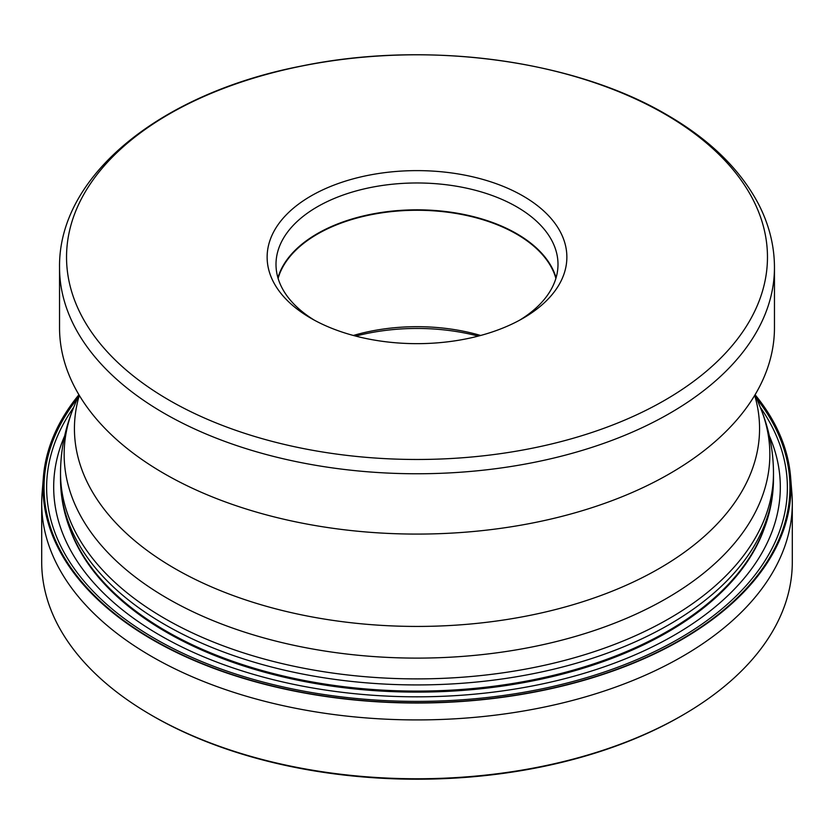 <?xml version="1.0" encoding="UTF-8"?>
<svg xmlns="http://www.w3.org/2000/svg" width="834" height="834" viewBox="0 0 834 834"><rect width="100%" height="100%" fill="white"/><g stroke="black" fill="none" stroke-linecap="round" stroke-linejoin="round"><path stroke-width="1.25" d="M792.3 503.246L792.3 562.085A375.3 216.673 180 0 1 684.995 713.768A375.3 216.673 180 0 1 151.621 715.301A375.3 216.673 180 0 1 149.005 713.768A375.3 216.673 180 0 1 41.7 562.085L41.7 503.246A375.3 216.673 0 0 0 151.621 656.462A375.3 216.673 0 0 0 560.625 703.427A375.3 216.673 0 0 0 792.3 503.246A375.3 216.673 0 0 0 791.904 493.269L790.611 477.142A374.007 215.933 180 0 1 568.048 684.631A374.007 215.933 180 0 1 152.539 639.772A374.007 215.933 0 0 1 43.389 477.142L42.096 493.269A375.3 216.673 0 0 0 41.7 503.246M684.995 713.768L683.713 714.529A373.496 215.641 180 0 1 152.893 716.052A373.496 215.641 180 0 1 150.287 714.529L149.005 713.768M764.569 527.557A354.429 204.632 180 0 1 519.759 683.327A354.429 204.632 180 0 1 166.383 632.182A354.429 204.632 0 0 1 69.43 527.557M64.666 435.88A363.311 209.751 0 0 0 160.097 635.372A363.311 209.751 180 0 0 596.237 669.514A363.311 209.751 180 0 0 769.334 435.88M760.274 407.273A370.369 213.827 180 0 1 621.559 665.813A370.369 213.827 180 0 1 155.103 638.761A370.369 213.827 0 0 1 73.726 407.273M77.228 398.725A372.944 215.318 0 0 0 153.289 639.751A372.944 215.318 180 0 0 629.18 664.583A372.944 215.318 180 0 0 756.772 398.725M755.187 394.868A374.007 215.933 180 0 1 790.611 477.142M78.813 394.868A374.007 215.933 0 0 0 43.389 477.142M478.236 336.102A148.129 85.516 0 0 0 355.764 336.102M480.645 335.466A140.738 81.252 0 0 0 353.355 335.466M278.108 278.389A140.738 81.252 180 0 1 373.851 214.182A140.738 81.252 180 0 1 516.517 234.062A140.738 81.252 180 0 1 555.892 278.389M314.262 320.12A140.998 81.398 180 0 1 276.002 264.378A140.998 81.398 180 0 1 317.306 206.811A140.998 81.398 180 0 1 516.694 206.811A140.998 81.398 180 0 1 557.998 264.378A140.998 81.398 180 0 1 519.738 320.12M311.03 318.317L311.03 318.317A149.859 86.517 180 0 1 311.03 195.959A149.859 86.517 180 0 1 522.97 195.959A149.859 86.517 180 0 1 522.97 318.317L522.97 318.317A149.859 86.517 180 0 1 311.03 318.317M664.813 114.06A350.468 202.339 0 0 0 169.239 114.029A350.468 202.339 0 0 0 169.073 400.143A350.468 202.339 180 0 0 169.187 400.216A350.468 202.339 0 0 0 664.761 400.247A350.468 202.339 0 0 0 664.927 114.122A350.468 202.339 0 0 0 664.813 114.06M774.463 327.71A357.463 206.373 180 0 1 738.309 418.147A357.463 206.373 180 0 1 164.235 473.639A357.463 206.373 180 0 1 95.691 418.147A357.463 206.373 180 0 1 59.537 327.71L59.537 267.391A357.463 206.373 0 0 0 164.121 413.257A357.463 206.373 0 0 0 164.235 413.32A357.463 206.373 0 0 0 553.797 458.054A357.463 206.373 0 0 0 774.463 267.391L774.463 327.71M773.483 479.123A356.483 205.81 180 0 1 553.422 669.264A356.483 205.81 180 0 1 164.934 624.645A356.483 205.81 180 0 1 60.517 479.123C60.632 503.538 67.012 526.994 79.637 549.47A354.638 204.747 180 0 0 166.237 631.13A354.638 204.747 0 0 0 754.363 549.47C766.988 526.994 773.368 503.538 773.483 479.123L773.483 473.087C773.399 450.412 769.021 428.53 760.347 407.44A352.845 203.715 180 0 1 588.94 632.287A352.845 203.715 180 0 1 167.498 598.437A352.845 203.715 180 0 1 73.653 407.44C64.979 428.53 60.601 450.412 60.517 473.087A356.483 205.81 0 0 0 164.934 618.62A356.483 205.81 0 0 0 553.422 663.228A356.483 205.81 0 0 0 773.483 473.087M556.069 277.805A140.998 81.398 0 0 0 516.694 233.666A140.998 81.398 0 0 0 374.007 213.702A140.998 81.398 0 0 0 277.93 277.805M79.313 395.389A342.566 197.783 0 0 0 174.765 568.507A342.566 197.783 0 0 0 574.334 604.337A342.566 197.783 0 0 0 754.687 395.389M60.517 473.087L60.517 479.123M59.537 267.391C58.359 174.64 162.036 92.949 301.418 66.053C425.945 40.251 573.01 59.548 666.7 114.696C709.588 139.487 740.238 169.354 758.648 204.309C769.115 224.68 774.39 245.707 774.463 267.391M738.309 418.147L739.07 417.24M78.886 394.68L73.653 407.44M755.114 394.68L760.347 407.44"/></g></svg>
